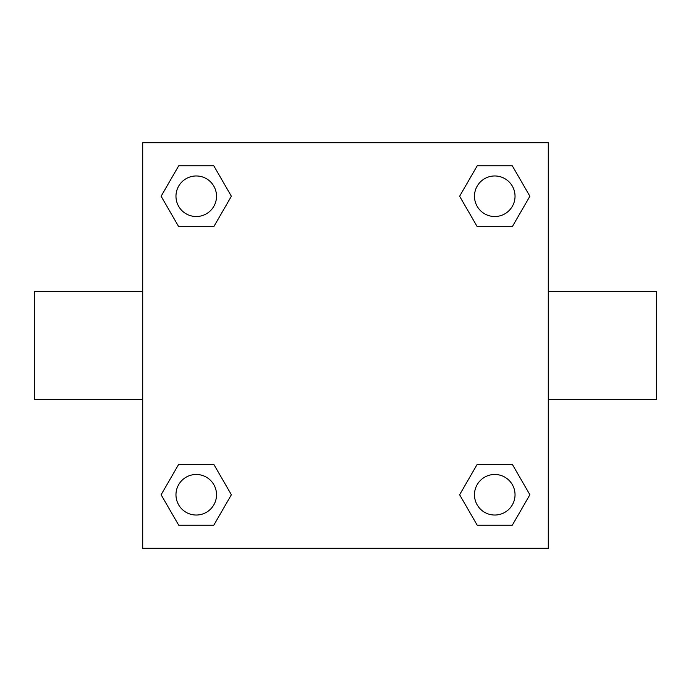<?xml version="1.0" encoding="UTF-8"?>
<svg xmlns="http://www.w3.org/2000/svg" width="691" height="691" viewBox="0 0 691 691"><rect width="100%" height="100%" fill="white"/><g stroke="black" fill="none" stroke-linecap="round" stroke-linejoin="round"><path stroke-width="1.04" d="M213.804 226.665L178.684 226.665L161.115 196.244L178.684 165.823L213.804 165.823L231.373 196.244L213.804 226.665L178.684 226.665L198.179 226.665M198.179 464.335L213.804 464.335L231.373 494.756L213.804 525.177L178.684 525.177L161.115 494.756L178.684 464.335L213.804 464.335M492.821 226.665L477.196 226.665L459.627 196.244L477.196 165.823L512.316 165.823L529.885 196.244L512.316 226.665L477.196 226.665M477.196 464.335L512.316 464.335L529.885 494.756L512.316 525.177L477.196 525.177L459.627 494.756L477.196 464.335L512.316 464.335L492.821 464.335M548.291 399.579L656.45 399.579L656.45 291.421L548.291 291.421M142.709 291.421L34.55 291.421L34.55 399.579L142.709 399.579M142.709 142.709L548.291 142.709L548.291 548.291L142.709 548.291L142.709 142.709M512.316 525.177L477.196 525.177L512.316 525.177M515.037 494.756A20.281 20.281 0 0 0 484.616 477.196A20.281 20.281 0 0 0 484.616 512.316A20.281 20.281 0 0 0 515.037 494.756M213.804 525.177L178.684 525.177L213.804 525.177M216.525 494.756A20.281 20.281 0 0 0 186.104 477.196A20.281 20.281 0 0 0 186.104 512.316A20.281 20.281 0 0 0 216.525 494.756M477.196 165.823L512.316 165.823L477.196 165.823M515.037 196.244A20.281 20.281 0 0 0 484.616 178.684A20.281 20.281 0 0 0 484.616 213.804A20.281 20.281 0 0 0 515.037 196.244M178.684 165.823L213.804 165.823L178.684 165.823M216.525 196.244A20.281 20.281 0 0 0 186.104 178.684A20.281 20.281 0 0 0 186.104 213.804A20.281 20.281 0 0 0 216.525 196.244"/></g></svg>
